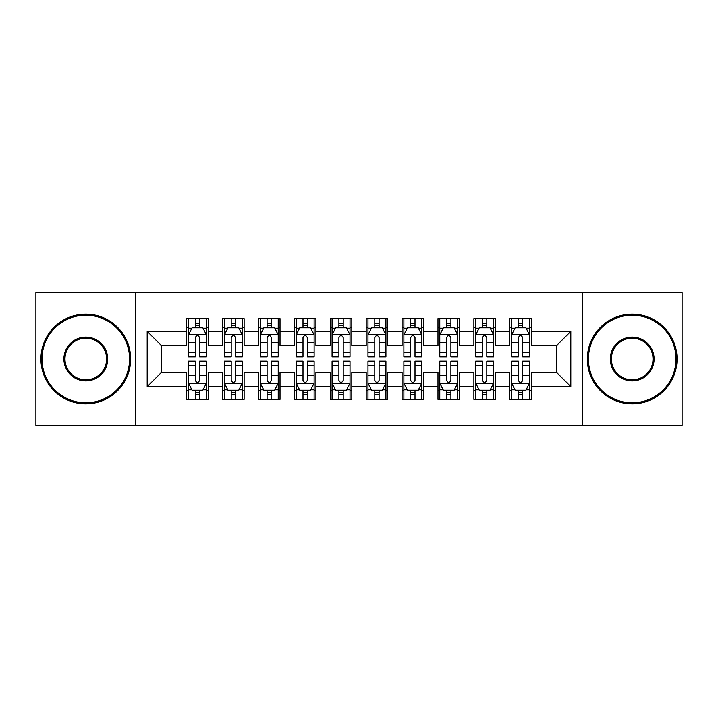 <?xml version="1.0" encoding="UTF-8"?>
<svg xmlns="http://www.w3.org/2000/svg" width="718" height="718" viewBox="0 0 718 718"><rect width="100%" height="100%" fill="white"/><g stroke="black" fill="none" stroke-linecap="round" stroke-linejoin="round"><path stroke-width="1.08" d="M582.657 425.415L682.1 425.415L682.1 292.585L582.657 292.585L582.657 425.415L135.343 425.415L135.343 292.585L35.9 292.585L35.9 425.415L135.343 425.415M582.657 292.585L135.343 292.585M147.19 386.643L147.19 331.357L186.68 331.357L186.68 345.717L161.55 345.717L161.55 372.283L147.19 386.643L186.68 386.643L186.68 399.387L208.22 399.387L208.22 386.643L222.58 386.643L222.58 399.387L244.12 399.387L244.12 386.643L258.48 386.643L258.48 399.387L280.02 399.387L280.02 386.643L294.38 386.643L294.38 399.387L315.92 399.387L315.92 386.643L330.28 386.643L330.28 399.387L351.82 399.387L351.82 386.643L366.18 386.643L366.18 399.387L387.72 399.387L387.72 386.643L402.08 386.643L402.08 399.387L423.62 399.387L423.62 386.643L437.98 386.643L437.98 399.387L459.52 399.387L459.52 386.643L473.88 386.643L473.88 399.387L495.42 399.387L495.42 386.643L509.78 386.643L509.78 399.387L531.32 399.387L531.32 372.283L556.45 372.283L556.45 345.717L531.32 345.717L531.32 331.357L570.81 331.357L570.81 386.643L531.32 386.643M531.32 331.357L531.32 318.613L509.78 318.613L509.78 331.357L495.42 331.357L495.42 318.613L473.88 318.613L473.88 331.357L459.52 331.357L459.52 318.613L437.98 318.613L437.98 331.357L423.62 331.357L423.62 318.613L402.08 318.613L402.08 331.357L387.72 331.357L387.72 318.613L366.18 318.613L366.18 331.357L351.82 331.357L351.82 318.613L330.28 318.613L330.28 331.357L315.92 331.357L315.92 318.613L294.38 318.613L294.38 331.357L280.02 331.357L280.02 318.613L258.48 318.613L258.48 331.357L244.12 331.357L244.12 318.613L222.58 318.613L222.58 331.357L208.22 331.357L208.22 318.613L186.68 318.613L186.68 331.357M495.42 386.643L495.42 372.283L509.78 372.283L509.78 386.643M570.81 331.357L556.45 345.717M459.52 386.643L459.52 372.283L473.88 372.283L473.88 386.643M509.78 331.357L509.78 345.717L495.42 345.717L495.42 331.357M423.62 386.643L423.62 372.283L437.98 372.283L437.98 386.643M473.88 331.357L473.88 345.717L459.52 345.717L459.52 331.357M387.72 386.643L387.72 372.283L402.08 372.283L402.08 386.643M437.98 331.357L437.98 345.717L423.62 345.717L423.62 331.357M351.82 386.643L351.82 372.283L366.18 372.283L366.18 386.643M402.08 331.357L402.08 345.717L387.72 345.717L387.72 331.357M315.92 386.643L315.92 372.283L330.28 372.283L330.28 386.643M366.18 331.357L366.18 345.717L351.82 345.717L351.82 331.357M280.02 386.643L280.02 372.283L294.38 372.283L294.38 386.643M330.28 331.357L330.28 345.717L315.92 345.717L315.92 331.357M244.12 386.643L244.12 372.283L258.48 372.283L258.48 386.643M294.38 331.357L294.38 345.717L280.02 345.717L280.02 331.357M208.22 386.643L208.22 372.283L222.58 372.283L222.58 386.643M258.48 331.357L258.48 345.717L244.12 345.717L244.12 331.357M161.55 372.283L186.68 372.283L186.68 386.643M222.58 331.357L222.58 345.717L208.22 345.717L208.22 331.357M509.78 327.587L511.575 327.587M529.525 327.587L531.32 327.587M473.88 327.587L475.675 327.587M493.625 327.587L495.42 327.587M437.98 327.587L439.775 327.587M457.725 327.587L459.52 327.587M402.08 327.587L403.875 327.587M421.825 327.587L423.62 327.587M366.18 327.587L367.975 327.587M385.925 327.587L387.72 327.587M330.28 327.587L332.075 327.587M350.025 327.587L351.82 327.587M294.38 327.587L296.175 327.587M314.125 327.587L315.92 327.587M258.48 327.587L260.275 327.587M278.225 327.587L280.02 327.587M222.58 327.587L224.375 327.587M242.325 327.587L244.12 327.587M186.68 327.587L188.475 327.587M206.425 327.587L208.22 327.587M186.68 390.412L188.475 390.412M206.425 390.412L208.22 390.412M222.58 390.412L224.375 390.412M242.325 390.412L244.12 390.412M258.48 390.412L260.275 390.412M278.225 390.412L280.02 390.412M294.38 390.412L296.175 390.412M314.125 390.412L315.92 390.412M330.28 390.412L332.075 390.412M350.025 390.412L351.82 390.412M366.18 390.412L367.975 390.412M385.925 390.412L387.72 390.412M402.08 390.412L403.875 390.412M421.825 390.412L423.62 390.412M437.98 390.412L439.775 390.412M457.725 390.412L459.52 390.412M473.88 390.412L475.675 390.412M493.625 390.412L495.42 390.412M509.78 390.412L511.575 390.412M529.525 390.412L531.32 390.412M147.19 331.357L161.55 345.717M556.45 372.283L570.81 386.643M199.604 323.279L195.296 323.279M206.425 352.35L199.604 352.35L199.604 356.846L206.425 356.846L206.425 334.947L202.835 327.767L192.065 327.767L188.475 334.947L188.475 356.846L195.296 356.846L195.296 352.35L188.475 352.35M188.475 334.947L188.475 318.613M206.425 334.947L206.425 318.613M195.296 327.767L195.296 318.613M199.604 318.613L199.604 327.767M199.604 352.35L199.604 337.639C198.168 334.875 196.732 334.875 195.296 337.639L195.296 352.35M199.604 327.587L195.296 327.587M195.296 394.721L199.604 394.721M188.475 365.65L195.296 365.65L195.296 361.154L188.475 361.154L188.475 383.053L192.065 390.233L202.835 390.233L206.425 383.053L206.425 361.154L199.604 361.154L199.604 365.65L206.425 365.65M206.425 383.053L206.425 399.387M188.475 383.053L188.475 399.387M199.604 390.233L199.604 399.387M195.296 399.387L195.296 390.233M195.296 365.65L195.296 380.361C196.732 383.125 198.168 383.125 199.604 380.361L199.604 365.65M195.296 390.412L199.604 390.412M235.504 323.279L231.196 323.279M242.325 352.35L235.504 352.35L235.504 356.846L242.325 356.846L242.325 334.947L238.735 327.767L227.965 327.767L224.375 334.947L224.375 356.846L231.196 356.846L231.196 352.35L224.375 352.35M224.375 334.947L224.375 318.613M242.325 334.947L242.325 318.613M231.196 327.767L231.196 318.613M235.504 318.613L235.504 327.767M235.504 352.35L235.504 337.639C234.068 334.875 232.632 334.875 231.196 337.639L231.196 352.35M235.504 327.587L231.196 327.587M271.404 323.279L267.096 323.279M278.225 352.35L271.404 352.35L271.404 356.846L278.225 356.846L278.225 334.947L274.635 327.767L263.865 327.767L260.275 334.947L260.275 356.846L267.096 356.846L267.096 352.35L260.275 352.35M260.275 334.947L260.275 318.613M278.225 334.947L278.225 318.613M267.096 327.767L267.096 318.613M271.404 318.613L271.404 327.767M271.404 352.35L271.404 337.639C269.968 334.875 268.532 334.875 267.096 337.639L267.096 352.35M271.404 327.587L267.096 327.587M231.196 394.721L235.504 394.721M224.375 365.65L231.196 365.65L231.196 361.154L224.375 361.154L224.375 383.053L227.965 390.233L238.735 390.233L242.325 383.053L242.325 361.154L235.504 361.154L235.504 365.65L242.325 365.65M242.325 383.053L242.325 399.387M224.375 383.053L224.375 399.387M235.504 390.233L235.504 399.387M231.196 399.387L231.196 390.233M231.196 365.65L231.196 380.361C232.632 383.125 234.068 383.125 235.504 380.361L235.504 365.65M231.196 390.412L235.504 390.412M267.096 394.721L271.404 394.721M260.275 365.65L267.096 365.65L267.096 361.154L260.275 361.154L260.275 383.053L263.865 390.233L274.635 390.233L278.225 383.053L278.225 361.154L271.404 361.154L271.404 365.65L278.225 365.65M278.225 383.053L278.225 399.387M260.275 383.053L260.275 399.387M271.404 390.233L271.404 399.387M267.096 399.387L267.096 390.233M267.096 365.65L267.096 380.361C268.532 383.125 269.968 383.125 271.404 380.361L271.404 365.65M267.096 390.412L271.404 390.412M85.801 402.798A43.798 43.798 0 0 0 129.599 359A43.798 43.798 0 0 0 85.801 315.202A43.798 43.798 0 0 0 42.003 359A43.798 43.798 0 0 0 85.801 402.798M85.801 314.125A44.875 44.875 0 0 1 130.676 359A44.875 44.875 0 0 1 85.801 403.875A44.875 44.875 0 0 1 40.926 359A44.875 44.875 0 0 1 85.801 314.125M85.801 380.899A21.899 21.899 0 0 1 63.902 359A21.899 21.899 0 0 1 85.801 337.101A21.899 21.899 0 0 1 107.7 359A21.899 21.899 0 0 1 85.801 380.899M85.801 338.178A20.822 20.822 0 0 0 64.979 359A20.822 20.822 0 0 0 85.801 379.822A20.822 20.822 0 0 0 106.623 359A20.822 20.822 0 0 0 85.801 338.178M632.199 402.798A43.798 43.798 0 0 0 675.997 359A43.798 43.798 0 0 0 632.199 315.202A43.798 43.798 0 0 0 588.401 359A43.798 43.798 0 0 0 632.199 402.798M632.199 314.125A44.875 44.875 0 0 1 677.074 359A44.875 44.875 0 0 1 632.199 403.875A44.875 44.875 0 0 1 587.324 359A44.875 44.875 0 0 1 632.199 314.125M632.199 380.899A21.899 21.899 0 0 1 610.3 359A21.899 21.899 0 0 1 632.199 337.101A21.899 21.899 0 0 1 654.098 359A21.899 21.899 0 0 1 632.199 380.899M632.199 338.178A20.822 20.822 0 0 0 611.377 359A20.822 20.822 0 0 0 632.199 379.822A20.822 20.822 0 0 0 653.021 359A20.822 20.822 0 0 0 632.199 338.178M307.304 323.279L302.996 323.279M314.125 352.35L307.304 352.35L307.304 356.846L314.125 356.846L314.125 334.947L310.535 327.767L299.765 327.767L296.175 334.947L296.175 356.846L302.996 356.846L302.996 352.35L296.175 352.35M296.175 334.947L296.175 318.613M314.125 334.947L314.125 318.613M302.996 327.767L302.996 318.613M307.304 318.613L307.304 327.767M307.304 352.35L307.304 337.639C305.868 334.875 304.432 334.875 302.996 337.639L302.996 352.35M307.304 327.587L302.996 327.587M343.204 323.279L338.896 323.279M350.025 352.35L343.204 352.35L343.204 356.846L350.025 356.846L350.025 334.947L346.435 327.767L335.665 327.767L332.075 334.947L332.075 356.846L338.896 356.846L338.896 352.35L332.075 352.35M332.075 334.947L332.075 318.613M350.025 334.947L350.025 318.613M338.896 327.767L338.896 318.613M343.204 318.613L343.204 327.767M343.204 352.35L343.204 337.639C341.768 334.875 340.332 334.875 338.896 337.639L338.896 352.35M343.204 327.587L338.896 327.587M302.996 394.721L307.304 394.721M296.175 365.65L302.996 365.65L302.996 361.154L296.175 361.154L296.175 383.053L299.765 390.233L310.535 390.233L314.125 383.053L314.125 361.154L307.304 361.154L307.304 365.65L314.125 365.65M314.125 383.053L314.125 399.387M296.175 383.053L296.175 399.387M307.304 390.233L307.304 399.387M302.996 399.387L302.996 390.233M302.996 365.65L302.996 380.361C304.432 383.125 305.868 383.125 307.304 380.361L307.304 365.65M302.996 390.412L307.304 390.412M338.896 394.721L343.204 394.721M332.075 365.65L338.896 365.65L338.896 361.154L332.075 361.154L332.075 383.053L335.665 390.233L346.435 390.233L350.025 383.053L350.025 361.154L343.204 361.154L343.204 365.65L350.025 365.65M350.025 383.053L350.025 399.387M332.075 383.053L332.075 399.387M343.204 390.233L343.204 399.387M338.896 399.387L338.896 390.233M338.896 365.65L338.896 380.361C340.332 383.125 341.768 383.125 343.204 380.361L343.204 365.65M338.896 390.412L343.204 390.412M379.104 323.279L374.796 323.279M385.925 352.35L379.104 352.35L379.104 356.846L385.925 356.846L385.925 334.947L382.335 327.767L371.565 327.767L367.975 334.947L367.975 356.846L374.796 356.846L374.796 352.35L367.975 352.35M367.975 334.947L367.975 318.613M385.925 334.947L385.925 318.613M374.796 327.767L374.796 318.613M379.104 318.613L379.104 327.767M379.104 352.35L379.104 337.639C377.668 334.875 376.232 334.875 374.796 337.639L374.796 352.35M379.104 327.587L374.796 327.587M374.796 394.721L379.104 394.721M367.975 365.65L374.796 365.65L374.796 361.154L367.975 361.154L367.975 383.053L371.565 390.233L382.335 390.233L385.925 383.053L385.925 361.154L379.104 361.154L379.104 365.65L385.925 365.65M385.925 383.053L385.925 399.387M367.975 383.053L367.975 399.387M379.104 390.233L379.104 399.387M374.796 399.387L374.796 390.233M374.796 365.65L374.796 380.361C376.232 383.125 377.668 383.125 379.104 380.361L379.104 365.65M374.796 390.412L379.104 390.412M415.004 323.279L410.696 323.279M421.825 352.35L415.004 352.35L415.004 356.846L421.825 356.846L421.825 334.947L418.235 327.767L407.465 327.767L403.875 334.947L403.875 356.846L410.696 356.846L410.696 352.35L403.875 352.35M403.875 334.947L403.875 318.613M421.825 334.947L421.825 318.613M410.696 327.767L410.696 318.613M415.004 318.613L415.004 327.767M415.004 352.35L415.004 337.639C413.568 334.875 412.132 334.875 410.696 337.639L410.696 352.35M415.004 327.587L410.696 327.587M410.696 394.721L415.004 394.721M403.875 365.65L410.696 365.65L410.696 361.154L403.875 361.154L403.875 383.053L407.465 390.233L418.235 390.233L421.825 383.053L421.825 361.154L415.004 361.154L415.004 365.65L421.825 365.65M421.825 383.053L421.825 399.387M403.875 383.053L403.875 399.387M415.004 390.233L415.004 399.387M410.696 399.387L410.696 390.233M410.696 365.65L410.696 380.361C412.132 383.125 413.568 383.125 415.004 380.361L415.004 365.65M410.696 390.412L415.004 390.412M450.904 323.279L446.596 323.279M457.725 352.35L450.904 352.35L450.904 356.846L457.725 356.846L457.725 334.947L454.135 327.767L443.365 327.767L439.775 334.947L439.775 356.846L446.596 356.846L446.596 352.35L439.775 352.35M439.775 334.947L439.775 318.613M457.725 334.947L457.725 318.613M446.596 327.767L446.596 318.613M450.904 318.613L450.904 327.767M450.904 352.35L450.904 337.639C449.468 334.875 448.032 334.875 446.596 337.639L446.596 352.35M450.904 327.587L446.596 327.587M446.596 394.721L450.904 394.721M439.775 365.65L446.596 365.65L446.596 361.154L439.775 361.154L439.775 383.053L443.365 390.233L454.135 390.233L457.725 383.053L457.725 361.154L450.904 361.154L450.904 365.65L457.725 365.65M457.725 383.053L457.725 399.387M439.775 383.053L439.775 399.387M450.904 390.233L450.904 399.387M446.596 399.387L446.596 390.233M446.596 365.65L446.596 380.361C448.032 383.125 449.468 383.125 450.904 380.361L450.904 365.65M446.596 390.412L450.904 390.412M486.804 323.279L482.496 323.279M493.625 352.35L486.804 352.35L486.804 356.846L493.625 356.846L493.625 334.947L490.035 327.767L479.265 327.767L475.675 334.947L475.675 356.846L482.496 356.846L482.496 352.35L475.675 352.35M475.675 334.947L475.675 318.613M493.625 334.947L493.625 318.613M482.496 327.767L482.496 318.613M486.804 318.613L486.804 327.767M486.804 352.35L486.804 337.639C485.368 334.875 483.932 334.875 482.496 337.639L482.496 352.35M486.804 327.587L482.496 327.587M482.496 394.721L486.804 394.721M475.675 365.65L482.496 365.65L482.496 361.154L475.675 361.154L475.675 383.053L479.265 390.233L490.035 390.233L493.625 383.053L493.625 361.154L486.804 361.154L486.804 365.65L493.625 365.65M493.625 383.053L493.625 399.387M475.675 383.053L475.675 399.387M486.804 390.233L486.804 399.387M482.496 399.387L482.496 390.233M482.496 365.65L482.496 380.361C483.932 383.125 485.368 383.125 486.804 380.361L486.804 365.65M482.496 390.412L486.804 390.412M522.704 323.279L518.396 323.279M529.525 352.35L522.704 352.35L522.704 356.846L529.525 356.846L529.525 334.947L525.935 327.767L515.165 327.767L511.575 334.947L511.575 356.846L518.396 356.846L518.396 352.35L511.575 352.35M511.575 334.947L511.575 318.613M529.525 334.947L529.525 318.613M518.396 327.767L518.396 318.613M522.704 318.613L522.704 327.767M522.704 352.35L522.704 337.639C521.268 334.875 519.832 334.875 518.396 337.639L518.396 352.35M522.704 327.587L518.396 327.587M518.396 394.721L522.704 394.721M511.575 365.65L518.396 365.65L518.396 361.154L511.575 361.154L511.575 383.053L515.165 390.233L525.935 390.233L529.525 383.053L529.525 361.154L522.704 361.154L522.704 365.65L529.525 365.65M529.525 383.053L529.525 399.387M511.575 383.053L511.575 399.387M522.704 390.233L522.704 399.387M518.396 399.387L518.396 390.233M518.396 365.65L518.396 380.361C519.832 383.125 521.268 383.125 522.704 380.361L522.704 365.65M518.396 390.412L522.704 390.412M206.335 334.767L188.565 334.767M188.475 328.198L191.85 328.198M203.05 328.198L206.425 328.198M195.296 342.719L188.475 342.719M206.425 342.719L199.604 342.719M199.604 325.568L195.296 325.568M188.565 383.232L206.335 383.232M206.425 389.802L203.05 389.802M191.85 389.802L188.475 389.802M199.604 375.281L206.425 375.281M188.475 375.281L195.296 375.281M195.296 392.432L199.604 392.432M242.235 334.767L224.465 334.767M224.375 328.198L227.75 328.198M238.95 328.198L242.325 328.198M231.196 342.719L224.375 342.719M242.325 342.719L235.504 342.719M235.504 325.568L231.196 325.568M278.135 334.767L260.365 334.767M260.275 328.198L263.65 328.198M274.85 328.198L278.225 328.198M267.096 342.719L260.275 342.719M278.225 342.719L271.404 342.719M271.404 325.568L267.096 325.568M224.465 383.232L242.235 383.232M242.325 389.802L238.95 389.802M227.75 389.802L224.375 389.802M235.504 375.281L242.325 375.281M224.375 375.281L231.196 375.281M231.196 392.432L235.504 392.432M260.365 383.232L278.135 383.232M278.225 389.802L274.85 389.802M263.65 389.802L260.275 389.802M271.404 375.281L278.225 375.281M260.275 375.281L267.096 375.281M267.096 392.432L271.404 392.432M314.035 334.767L296.265 334.767M296.175 328.198L299.55 328.198M310.75 328.198L314.125 328.198M302.996 342.719L296.175 342.719M314.125 342.719L307.304 342.719M307.304 325.568L302.996 325.568M349.935 334.767L332.165 334.767M332.075 328.198L335.45 328.198M346.65 328.198L350.025 328.198M338.896 342.719L332.075 342.719M350.025 342.719L343.204 342.719M343.204 325.568L338.896 325.568M296.265 383.232L314.035 383.232M314.125 389.802L310.75 389.802M299.55 389.802L296.175 389.802M307.304 375.281L314.125 375.281M296.175 375.281L302.996 375.281M302.996 392.432L307.304 392.432M332.165 383.232L349.935 383.232M350.025 389.802L346.65 389.802M335.45 389.802L332.075 389.802M343.204 375.281L350.025 375.281M332.075 375.281L338.896 375.281M338.896 392.432L343.204 392.432M385.835 334.767L368.065 334.767M367.975 328.198L371.35 328.198M382.55 328.198L385.925 328.198M374.796 342.719L367.975 342.719M385.925 342.719L379.104 342.719M379.104 325.568L374.796 325.568M368.065 383.232L385.835 383.232M385.925 389.802L382.55 389.802M371.35 389.802L367.975 389.802M379.104 375.281L385.925 375.281M367.975 375.281L374.796 375.281M374.796 392.432L379.104 392.432M421.735 334.767L403.965 334.767M403.875 328.198L407.25 328.198M418.45 328.198L421.825 328.198M410.696 342.719L403.875 342.719M421.825 342.719L415.004 342.719M415.004 325.568L410.696 325.568M403.965 383.232L421.735 383.232M421.825 389.802L418.45 389.802M407.25 389.802L403.875 389.802M415.004 375.281L421.825 375.281M403.875 375.281L410.696 375.281M410.696 392.432L415.004 392.432M457.635 334.767L439.865 334.767M439.775 328.198L443.15 328.198M454.35 328.198L457.725 328.198M446.596 342.719L439.775 342.719M457.725 342.719L450.904 342.719M450.904 325.568L446.596 325.568M439.865 383.232L457.635 383.232M457.725 389.802L454.35 389.802M443.15 389.802L439.775 389.802M450.904 375.281L457.725 375.281M439.775 375.281L446.596 375.281M446.596 392.432L450.904 392.432M493.535 334.767L475.765 334.767M475.675 328.198L479.05 328.198M490.25 328.198L493.625 328.198M482.496 342.719L475.675 342.719M493.625 342.719L486.804 342.719M486.804 325.568L482.496 325.568M475.765 383.232L493.535 383.232M493.625 389.802L490.25 389.802M479.05 389.802L475.675 389.802M486.804 375.281L493.625 375.281M475.675 375.281L482.496 375.281M482.496 392.432L486.804 392.432M529.435 334.767L511.665 334.767M511.575 328.198L514.95 328.198M526.15 328.198L529.525 328.198M518.396 342.719L511.575 342.719M529.525 342.719L522.704 342.719M522.704 325.568L518.396 325.568M511.665 383.232L529.435 383.232M529.525 389.802L526.15 389.802M514.95 389.802L511.575 389.802M522.704 375.281L529.525 375.281M511.575 375.281L518.396 375.281M518.396 392.432L522.704 392.432"/></g></svg>
